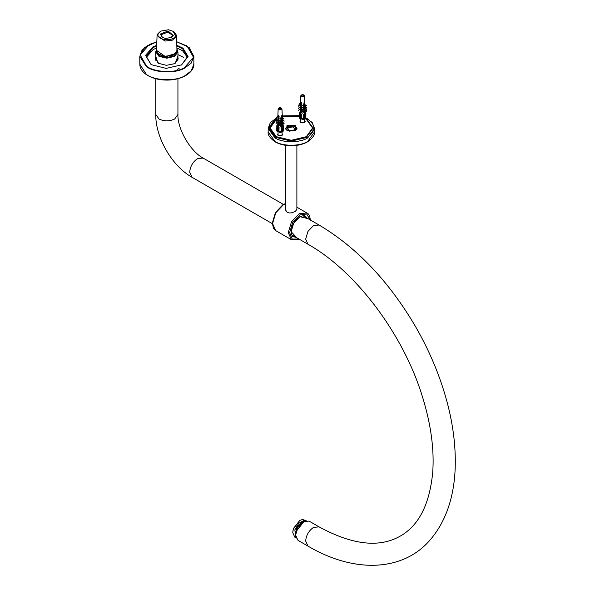 <?xml version="1.0" encoding="UTF-8"?>
<svg xmlns="http://www.w3.org/2000/svg" width="595" height="595" viewBox="0 0 595 595"><rect width="100%" height="100%" fill="white"/><g stroke="black" fill="none" stroke-linecap="round" stroke-linejoin="round"><path stroke-width="0.89" d="M303.376 521.681L297.872 527.453L295.633 535.098M295.633 534.987L297.931 527.482L303.48 521.622L309.028 521.071L319.061 526.865C352.411 545.035 379.521 548.084 400.39 536.021C418.902 525.445 429.679 504.188 432.721 472.252C434.343 449.508 430.981 424.547 422.629 397.363C403.685 334.546 355.907 271.127 307.965 244.233L292.011 235.025M319.061 526.865L313.513 527.415C308.783 530.725 306.165 535.262 305.666 541.011L307.965 546.091L297.931 540.305L295.633 535.217M177.146 49.958L174.342 55.744L166.831 57.544L159.326 55.744L156.515 49.958M156.537 49.407L155.734 51.81L158.984 56.339L166.831 58.213L174.685 56.339L177.935 51.81L177.124 49.407M299.791 520.417L293.276 528.665L292.74 532.629L293.32 529.059L299.791 520.417L302.595 519.472L306.284 520.789M296.31 538.066L294.808 537.196L292.74 532.629M306.001 520.647L304.097 520.335L298.697 523.355L294.822 529.929L296.05 537.895M295.663 536.021L295.767 531.945L304.194 521.25M295.752 536.742L295.633 531.863L299.032 524.931L304.863 520.967M160.613 31.148L157.244 34.465L157.073 35.403L164.994 41.062L172.312 40.185L176.417 36.585L176.589 35.403L173.733 31.542L168.489 29.75L160.613 31.148L158.196 33.781C155.585 40.163 173.807 42.178 175.473 35.693L173.048 31.148M177.154 50.635L176.261 53.327L164.889 56.748L157.4 53.327L156.507 50.895L157.073 35.403M176.589 35.403L176.975 51.505L172.632 55.32L164.889 56.235L156.507 50.382M176.083 53.543L164.956 57.06L157.578 53.543M160.382 34.027L162.19 37.418L165.596 38.459L171.472 37.418L173.279 35.447L168.065 31.014L160.382 34.027M162.48 37.574L161.141 34.741L167.924 32.085L172.624 35.365L171.181 37.574M155.734 56.153L157.861 62.958L158.813 63.531L155.488 58.898L155.734 57.559M177.935 57.559L178.173 58.898L175.019 63.434M158.471 63.33L166.451 65.331L174.536 63.687L175.19 63.33L177.935 56.153M187.514 57.522L182.576 50.694L177.072 48.083M156.589 48.083L153.309 49.422L146.147 57.522M156.693 45.369L152.989 46.841L145.656 55.216L150.728 64.134L152.156 65.011L151.093 64.342L146.08 56.532L153.309 47.451L156.663 46.09M176.998 46.09L182.576 48.723L187.589 56.532L181.505 65.011L188.057 56.532L182.94 48.15L176.968 45.369M151.814 64.81L166.154 68.395L181.847 64.81M156.641 70.262L157.013 70.5M175.413 71.177L179.311 68.083M304.603 120.606L305.153 121.521L304.402 122.563L300.787 122.563L300.036 121.521L300.579 120.606M282.082 133.607L282.625 134.522L281.874 135.563L278.259 135.563L277.508 134.522L278.058 133.607M295.7 125.5L286.961 125.5L286.961 130.543L295.7 130.543L295.7 125.5M287.14 130.64L285.637 128.416L287.303 126.088L295.358 126.088L297.024 128.416L295.522 130.64M304.893 118.584L306.351 119.35L312.568 128.022L306.351 136.686L291.334 140.279L276.318 136.686L270.093 128.022L276.474 119.26M282.313 116.917L299.3 116.657M287.586 126.445L286.091 127.754L285.779 129.152M296.816 129.301L295.075 126.445M292.68 126.177L287.459 127.635L288.426 130.089L289.981 130.647L294.235 130.089L295.202 129.197L292.68 126.177M288.612 130.186L287.712 128.81L287.913 128.118L292.524 126.832L294.949 128.81L294.049 130.186M293 125.649L294.912 126.348L296.117 129.375L289.661 131.175L286.545 127.449L287.749 126.348L293 125.649M296.883 209.195L295.321 211.508L291.334 212.891L289.177 212.958L287.34 212.378L286.113 211.18L285.779 208.875M304.722 215.985L305.741 217.316M294.644 236.542L292.985 236.319M304.766 215.606L307.109 218.105M302.483 94.174L302.706 94.717L302.483 94.174M304.521 118.755L303.056 119.558L300.654 118.74M304.603 118.427L304.603 122.436M300.587 122.436L300.579 118.427M304.893 115.742L303.681 114.426L304.967 114.441L304.662 113.913L305.198 113.563L305.718 115.274L304.893 115.742L304.893 118.68L303.658 118.353L303.562 114.352L304.105 114.188M305.718 114.485L305.718 118.204L304.893 118.68M305.718 118.204L305.718 117.81L305.718 118.204M302.818 113.288L303.919 110.863L302.818 113.288L300.988 112.217L300.936 114.143L301.464 114.419L300.252 115.72L299.434 115.244L299.977 113.541L300.497 114.85L300.869 102.63L301.271 102.868L301.174 106.148L303.153 105.486L304.045 106.022L302.989 107.784L301.159 106.713L301.122 107.747L302.528 107.517M300.252 115.72L300.252 118.658L299.434 118.182L299.441 114.456M300.906 114.128L300.594 114.656L300.497 113.89M299.464 114.419L299.464 112.567L299.992 112.262M305.748 115.921L305.748 115.527L305.748 115.921M300.252 118.658L300.929 118.658L300.929 115.333M301.591 94.992L303.249 94.813L303.926 95.207L303.279 95.579L303.919 95.959L301.933 96.345L301.256 95.944L301.91 95.572L301.263 95.2L301.591 94.992M303.978 105.984L303.889 102.876L304.298 102.645L304.662 113.913M305.071 110.529L306.432 111.235L306.693 110.767L305.332 110.06L305.071 110.529L304.58 109.547M304.871 107.844L305.406 108.164L304.714 108.402L304.521 107.583M304.826 106.111L305.436 106.468L305.161 106.951L304.685 106.676L304.469 105.843M304.774 104.564L305.436 104.951L305.205 105.367L304.662 105.047L304.417 104.304M303.971 102.838L304.209 104.162M304.03 104.608L304.357 105.761M304.082 106.245L304.409 107.494M304.134 107.978L304.462 109.458M304.194 109.926L304.216 110.618M301.189 104.341L301.234 102.846M300.103 109.644L300.601 111.339M300.178 107.866L300.661 109.309M300.252 106.185L300.72 107.509M300.52 106.327L298.69 105.256L299.754 103.493L300.416 103.88L300.319 104.534L300.691 95.929L301.234 96.725L303.933 96.74L304.476 95.758L303.093 94.709M300.416 103.88L300.765 105.91M301.122 107.747L300.832 108.231L302.662 109.309L304.09 107.561L302.937 109.48L301.107 108.409L301.07 109.547L302.587 109.279M301.07 109.547L301.011 111.577L302.758 111.198M303.056 110.99L303.919 110.863M301.048 114.173L301.591 114.344L301.494 118.338L303.658 118.353M304.224 114.151L304.209 112.202M304.127 110.968L304.082 109.287M304.075 109.19L304.03 107.665M304.03 107.524L303.986 106.126M303.249 94.813L303.249 96.338M301.955 94.806L301.955 96.331L303.19 96.323L303.078 94.434M304.224 109.361L303.502 108.982M306.693 110.767L304.871 109.696M305.332 110.06L304.893 109.8M300.958 113.199L300.958 112.202M300.958 110.744L300.958 109.725M300.958 108.022L301.1 108.588M300.958 107.107L300.958 106.126L301.152 106.788M301.189 105.754L300.958 106.126M300.958 102.571L300.958 105.59L301.576 104.564L300.601 103.991M304.811 107.732L305.406 108.164M305.131 108.64L306.373 109.287L306.641 108.803M301.011 111.577L300.988 112.217M302.558 113.124L300.728 112.053M299.397 109.235L298.489 110.737M304.759 105.999L305.436 106.468M305.161 106.951L306.313 107.554L306.589 107.07M299.352 107.383L298.541 108.721L300.371 109.792M298.541 108.721L300.646 109.963M300.616 107.152L301.613 107.732M300.78 110.03L302.61 111.101L303.844 109.049L302.61 111.101M303.309 108.729L303.844 109.049M303.376 104.296L304.476 104.936M304.67 104.437L305.436 104.951M305.205 105.367L306.269 105.917L306.499 105.508M299.359 105.657L298.593 106.921L300.423 107.992M298.593 106.921L300.698 108.171M300.609 105.508L301.583 106.081M303.205 107.033L303.814 107.39M298.69 105.256L300.75 106.475M301.174 106.148L300.921 106.565L302.751 107.636L303.814 105.873M301.368 102.571L301.137 102.987L301.68 103.299M301.048 110.201L302.877 111.272M300.981 104.214L300.981 102.704M304.209 113.615L304.209 102.704M304.774 113.801L305.198 113.563M301.494 118.338L300.929 118.658M299.977 113.541L300.386 113.786M280.2 107.717L279.94 107.182L280.2 107.717M282 131.763L280.602 132.551L278.133 131.74M278.058 135.437L278.058 131.435M282.082 131.435L282.075 135.437M282.365 128.743L281.16 127.427L281.725 127.152L282.03 127.68L282.67 126.571L283.198 127.486L283.19 128.275L282.365 128.743L282.365 131.681L281.13 131.354L281.033 127.36L281.576 127.189M283.198 127.486L283.19 131.212L282.365 131.681M283.19 131.212L283.198 130.818L283.19 131.212M277.977 126.899L277.664 127.427L278.073 127.665L278.378 127.137L278.943 127.419L277.724 128.728L276.913 128.252L276.92 127.464L277.449 126.549L277.977 127.851L278.341 115.631L278.75 115.869L278.646 119.156L280.632 118.494L281.524 119.03L280.461 120.792L278.631 119.714L278.601 120.748L280.007 120.525M277.724 128.728L277.724 131.659L276.913 131.183L276.92 127.464M276.943 127.419L276.943 125.567L277.463 125.27M283.22 128.929L283.227 128.535L283.22 128.929M277.724 131.659L278.408 131.666L278.408 128.334M279.07 107.992L280.728 107.814L281.405 108.216L280.751 108.58L281.398 108.959L279.412 109.346L278.735 108.952L279.39 108.573L278.743 108.201L279.07 107.992M281.457 118.985L281.361 115.884L281.777 115.646L282.142 126.913M282.543 123.529L283.904 124.243L284.172 123.767L282.811 123.061L282.543 123.529L282.06 122.548M282.342 120.852L282.878 121.164L282.194 121.402L282 120.584M282.298 119.119L282.908 119.476L282.64 119.959L282.156 119.677L281.941 118.851M282.246 117.572L282.915 117.959L282.677 118.368L282.134 118.048L281.896 117.312M281.45 115.839L281.68 117.17M281.502 117.617L281.829 118.762M281.554 119.253L281.68 120.383M281.613 120.978L281.933 122.458M281.673 122.927L281.695 123.619M278.668 117.341L278.713 115.854M277.575 122.652L278.081 124.348M277.657 120.867L278.14 122.31M277.724 119.186L278.192 120.51M277.991 119.335L276.162 118.256L277.225 116.501L277.887 116.888L277.798 117.535L278.163 108.93L278.713 109.733L281.405 109.74L281.814 108.431L280.565 107.71M277.887 116.888L278.244 118.918M278.601 120.748L278.304 121.239L280.133 122.31L281.569 120.569L280.409 122.481L278.579 121.41L278.549 122.548L280.067 122.28M278.549 122.548L278.482 124.586L280.23 124.206M280.528 123.991L280.952 123.611L281.658 124.035L280.297 126.296L278.467 125.225L278.408 127.144M278.527 127.181L279.07 127.345L278.966 131.346L281.13 131.354M281.703 127.159L281.606 124.117M281.606 123.976L281.554 122.287M281.554 122.198L281.509 120.666M281.502 120.525L281.457 119.134M280.728 107.814L280.728 109.339M279.427 107.807L279.427 109.331M281.703 122.362L280.981 121.99M284.172 123.767L282.342 122.696M282.811 123.061L282.365 122.801M278.438 126.207L278.438 125.203M278.438 123.753L278.438 122.734M278.438 121.023L278.579 121.588M278.438 120.108L278.438 119.126L278.631 119.788M278.661 118.755L278.438 119.126M278.438 115.579L278.438 118.598L279.055 117.572L278.081 116.999M282.29 120.74L282.878 121.164M282.61 121.648L283.845 122.287L284.12 121.811M278.482 124.586L278.438 125.486M280.297 126.296L278.2 125.054M280.029 126.125L281.39 123.864M276.876 122.235L275.968 123.745M282.238 119L282.908 119.476M282.64 119.959L283.793 120.562L284.068 120.071M276.824 120.383L276.021 121.722L277.85 122.793M276.021 121.722L278.118 122.964M278.096 120.16L279.085 120.74M278.252 123.031L280.081 124.102L281.323 122.049L280.081 124.102M280.788 121.737L281.323 122.049M280.847 117.297L281.948 117.944M282.142 117.438L282.915 117.959M282.677 118.368L283.741 118.926L283.971 118.509M276.831 118.665L276.073 119.93L277.902 121.001M276.073 119.93L278.177 121.172M278.081 118.509L279.055 119.082M280.684 120.034L281.294 120.391M276.162 118.256L278.222 119.476M278.646 119.156L278.401 119.573L280.23 120.644L281.294 118.881M278.847 115.579L278.616 115.988L279.159 116.308M278.527 123.202L280.357 124.281M278.676 117.156L278.453 115.713M281.68 126.616L281.68 115.713M282.253 126.809L282.67 126.571M278.966 131.346L278.408 131.666M277.449 126.549L277.865 126.787M276.853 118.673L275.976 119.156L269.609 128.022L275.976 136.887L291.334 140.561L306.685 136.887L313.052 128.022L306.685 119.156L305.324 118.427M299.3 116.352L282.305 116.613M177.935 78.719L177.935 114.463L174.685 119C169.449 121.44 164.213 121.44 158.984 119L155.734 114.463L155.734 78.719M307.965 546.091C355.089 573.967 403.774 571.23 430.416 539.613C445.826 521.413 454.082 497.494 455.197 467.856C456.179 436.618 449.79 403.603 436.023 368.796C430.267 354.345 423.424 340.266 415.496 326.536C388.922 281.301 356.777 247.453 319.061 225.007L313.513 225.557L307.965 231.41L305.666 239.153L307.965 244.233M283.384 204.405L203.096 158.054L197.547 158.605C192.817 161.914 190.199 166.444 189.701 172.2L191.999 177.28C171.918 165.968 155.488 137.512 155.734 114.463M176.834 41.829L187.113 46.083L193.494 57.306L184.257 67.852C175.004 73.349 154.269 72.449 146.556 66.201L140.167 54.978L149.405 44.432L156.827 41.829M177.935 54.658L183.669 57.403M147.82 45.287L142.026 50.181L139.803 56.376L146.333 66.551C154.135 72.858 175.094 73.773 184.45 68.209L191.196 63.13L193.858 56.376L187.328 46.209L185.841 45.287M146.333 74.353L139.803 64.178C139.914 68.284 142.19 71.824 146.638 74.799C150.282 77.172 154.722 78.771 159.973 79.596C168.973 80.831 177.079 79.76 184.286 76.368C192.981 71.698 194.067 66.409 193.858 64.178L191.196 70.931L184.45 76.019C175.094 81.575 154.135 80.66 146.333 74.353M310.382 220.433C309.965 216.126 308.805 213.635 306.901 212.965L299.181 213.731L291.461 221.883L288.263 232.645L291.461 239.718L299.278 239.212M298.958 239.034L292.264 239.049L289.624 232.645L292.621 222.56L299.865 214.914L306.722 213.999L310.062 219.808M291.461 239.718L275.76 230.652L272.562 223.586L275.76 212.817L283.48 204.665L285.779 203.624M308.069 218.655L299.865 216.684L293.707 223.184L291.163 231.76L296.972 237.881M296.005 237.331L293.61 236.78C291.357 238.164 288.999 225.966 297.463 218.61C301.39 215.829 304.045 215.055 305.436 216.297M304.209 115.341L304.209 118.673M305.748 112.589L305.748 114.53M303.703 95.059L303.249 94.925M303.889 95.23L303.874 95.929M303.762 96.048L303.391 96.256M301.301 95.921L301.308 95.222M301.256 95.17L300.691 95.929L302.096 94.709M281.68 128.349L281.68 131.681M283.22 125.597L283.22 127.531M281.182 108.067L280.728 107.926M281.361 108.238L281.353 108.93M280.55 107.442L280.669 109.331L279.457 109.316M278.78 108.922L278.787 108.223M278.728 108.178L278.163 108.93L279.568 107.71M305.86 117.959L307.37 118.762C316.027 124.935 316.027 131.108 307.37 137.281L291.334 141.119L275.292 137.281L268.65 128.022L275.292 118.762L276.184 118.271M282.275 116.01L299.3 115.757M314.294 130.186L314.495 131.964L307.712 141.417C300.341 146.519 282.32 146.519 274.95 141.417L268.166 131.964L268.166 128.416L274.95 137.869C282.32 142.971 300.341 142.971 307.712 137.869L314.495 128.416L312.204 122.503L305.86 117.825M155.734 60.244L155.734 51.81M177.935 60.244L177.935 51.81M272.287 223.631L191.999 177.28M319.061 225.007L303.115 215.799M177.935 114.463C177.236 128.632 190.482 151.576 203.096 158.054M295.827 537.114L295.142 533.841L297.084 527.2L302.208 521.8L305.213 520.848M177.161 50.895L177.161 50.382M175.927 53.758L176.261 53.327M157.742 53.758L157.4 53.327M193.858 64.178L193.858 56.376L189.18 47.518L176.834 41.762M156.835 41.762L144.488 47.518L139.803 56.376L139.803 64.178M296.883 210.072L296.883 145.351M285.779 210.385L285.779 145.351M296.883 207.179L306.901 212.965M275.76 230.652L273.581 228.495L272.279 223.266L275.411 212.608L282.915 204.673L285.779 203.423M293.015 235.598L292.219 235.389M303.532 215.792L304.112 216.372M301.992 96.308L302.111 94.434M305.86 114.954L305.86 118.011M299.3 114.939L299.3 117.988M305.889 112.671L305.889 115.72M299.33 112.648L299.33 114.731M304.499 95.929L304.871 104.594M305.257 113.675L305.123 110.558M305.094 109.874L305.034 108.535M305.012 107.896L304.96 106.795M304.938 106.148L304.893 105.144M299.932 113.615L300.014 111.644M279.464 109.309L279.583 107.442M281.68 125.203L281.613 124.11M283.332 127.962L283.332 131.012M276.772 127.94L276.772 130.989M283.361 125.679L283.361 128.728M276.801 125.649L276.801 127.732M281.971 108.93L282.342 117.602M282.729 126.675L282.603 123.559M282.573 122.882L282.513 121.544M282.484 120.904L282.439 119.796M282.409 119.156L282.365 118.145M277.404 126.623L277.493 124.653M268.166 128.416L270.308 122.682L276.273 118.078M282.275 115.913L299.3 115.661M268.166 131.964C267.616 134.671 269.78 137.876 274.667 141.573C279.397 144.369 285.094 145.753 291.773 145.745C297.85 145.634 303.1 144.34 307.511 141.863C312.844 137.943 315.171 134.641 314.495 131.964L314.495 128.416"/></g></svg>
